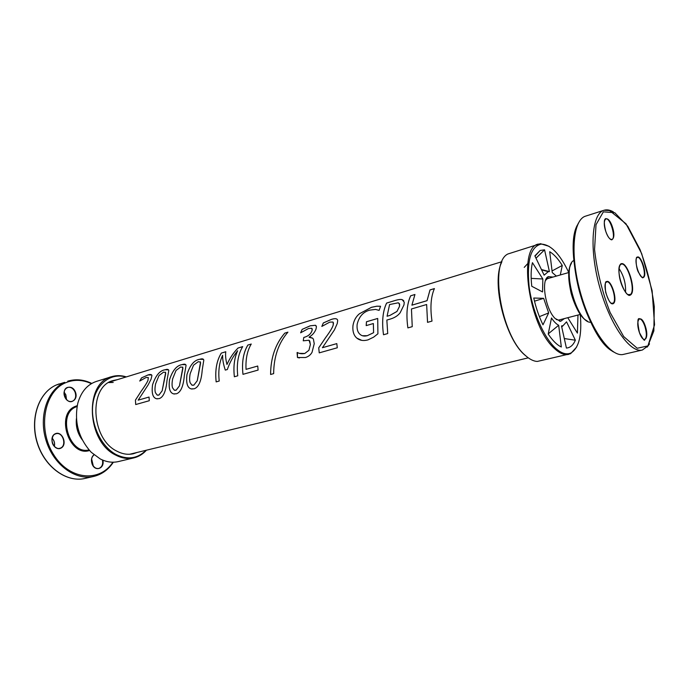 <?xml version="1.0" encoding="UTF-8"?>
<svg xmlns="http://www.w3.org/2000/svg" width="689" height="689" viewBox="0 0 689 689"><rect width="100%" height="100%" fill="white"/><g stroke="black" fill="none" stroke-linecap="round" stroke-linejoin="round"><path stroke-width="1.03" d="M549.107 278.184L547.342 278.606L545.533 280.449M560.458 319.601L558.719 320.135L556.23 319.481M564.369 318.585L560.588 321.332L555.145 318.482C545.464 309.525 540.667 279.553 548.332 276.625L552.991 277.064M558.676 325.26C556.29 324.071 553.887 321.642 551.493 317.982L548.203 334.036C552.621 340.659 556.996 344.974 561.328 346.98L558.676 325.26L548.237 333.872M564.3 338.549L575.367 340.22L566.547 321.832L563.068 325.647L561.501 325.957L566.418 348.057L566.883 348.014C570.518 347.523 573.343 344.922 575.367 340.22M567.762 317.698L577.399 333.106L577.976 315.037M559.563 320.006L559.58 321.246M547.815 277.658L547.187 277.529M560.312 274.963L562.258 265.446C558.176 258.892 553.99 254.31 549.701 251.7L552.251 272.551L556.359 276.1M552.053 270.958L562.258 265.446M568.778 272.525C559.873 253.879 550.683 244.414 541.201 244.121C530.788 246.516 526.74 260.502 529.074 286.09C532.037 309.938 543.147 336.258 554.723 347.437C560.88 353.285 566.315 355.119 571.017 352.932C579.027 347.85 582.11 335.018 580.267 314.442M544.138 275.178L534.871 255.869L540.15 250.46L544.56 249.823L549.409 271.612L548.272 271.655L544.138 275.178M542.562 291.938L531.77 286.271C530.737 276.995 530.952 269.132 532.425 262.673L542.837 278.985L542.562 291.938M548.659 312.927L542.984 324.812C538.996 316.604 535.921 307.673 533.76 298.027L543.655 298.337L548.659 312.927L539.401 316.639M527.645 357.367L524.544 354.809C505.097 338.29 491.369 282.688 501.626 262.423M576.676 346.998L570.595 353.707L537.299 361.441C533.475 361.26 529.419 359.184 525.121 355.231C501.032 335.078 489.112 262.742 507.853 254L540.443 243.682L549.09 246.343M568.718 354.37C564.343 355.369 559.468 353.293 554.094 348.16C528.833 325.966 517.56 246.869 538.488 244.061M543.655 298.337L534.5 301.179M542.837 278.985L531.176 278.382M549.409 271.612L541.433 269.537M535.99 258.211L544.56 249.823M524.234 267.384L528.928 262.285M410.67 295.805L414.95 294.479L411.901 305.175L427.068 300.68L430.022 289.948L434.397 288.622C430.832 296.795 430.031 307.63 432.003 321.1L427.533 322.357L426.646 304.512L411.454 308.973L412.246 326.664L407.888 327.895C406.028 314.632 406.949 303.935 410.67 295.805L414.933 294.513M427.55 322.357L426.646 304.512M411.884 305.158L427.051 300.662L430.005 289.923L434.414 288.588M407.888 327.895C406.01 314.623 406.932 303.918 410.653 295.779M192.412 385.272L193.842 385.168L197.261 380.75L200.585 363.086L200.292 361.759M193.824 385.16L197.243 380.741L200.516 362.225L198.286 361.665L193.523 365.213L190.173 373.679C189.458 377.675 189.441 380.681 190.13 382.705L191.869 385.108L193.824 385.16M192.162 389.044L191.189 388.897C187.374 387.812 185.961 383.058 186.977 374.635C189.914 365.204 194.186 360.089 199.776 359.296L203.479 359.391M199.758 359.279C202.23 358.487 203.574 358.78 203.798 360.166L202.213 370.122C201.352 381.051 198.673 387.278 194.169 388.794L191.172 388.897C187.348 387.812 185.944 383.058 186.96 374.627C189.897 365.187 194.169 360.071 199.758 359.279L199.776 359.296M157.617 395.193L158.901 395.09L162.165 390.809L165.704 373.541L165.446 372.181M158.883 395.081L162.148 390.809L165.644 372.568L163.62 372.112L159.013 375.557L155.602 383.842C154.844 387.743 154.784 390.68 155.421 392.661L157.152 395.064L158.883 395.081M157.402 398.853L156.618 398.759C152.82 397.837 151.468 393.169 152.579 384.746C155.645 375.505 159.831 370.518 165.153 369.786L168.521 369.847M165.136 369.76C167.358 369.054 168.572 369.304 168.796 370.493L166.988 380.474C166.006 391.145 163.414 397.191 159.193 398.621L156.601 398.759C152.794 397.837 151.451 393.161 152.562 384.738C155.628 375.488 159.814 370.501 165.136 369.76L165.136 369.76M139.764 381.034L141.564 377.882L147.963 374.954C150.374 374.196 151.701 374.385 151.924 375.514L151.072 379.157L148.204 384.789L138.188 400.145L149.031 397.062M135.716 404.538L135.44 400.12L141.124 391.309C144.923 386.038 147.222 382.352 148.014 380.25L148.324 377.555L146.154 377.451L139.729 381.043L141.546 377.865L147.98 374.971L151.675 374.962M138.188 400.145L149.031 397.053L149.298 400.714L135.699 404.546L135.423 400.12L141.107 391.3C144.905 386.029 147.205 382.343 147.997 380.242L148.307 377.538M174.773 390.301L176.126 390.198L179.467 385.849L182.904 368.382L182.628 367.048M176.108 390.189L179.45 385.849L182.843 367.47L180.716 366.961L176.031 370.458L172.655 378.829C171.914 382.774 171.871 385.745 172.534 387.752L174.274 390.155L176.108 390.189M174.541 394.022L173.671 393.893C169.856 392.902 168.478 388.191 169.546 379.76C172.543 370.424 176.772 365.377 182.223 364.61L185.754 364.688M182.206 364.593C184.549 363.844 185.832 364.111 186.056 365.394L184.351 375.367C183.429 386.167 180.794 392.299 176.436 393.781L173.654 393.893C169.838 392.902 168.46 388.183 169.52 379.751C172.526 370.406 176.754 365.351 182.206 364.593L182.223 364.61M216.165 381.887C214.942 370.226 216.665 360.631 221.333 353.104L225.785 351.734C225.294 355.102 225.691 359.348 226.965 364.481L226.965 364.481C229.816 358.159 233.502 352.673 238.041 348.048L242.674 346.645M221.333 353.104L225.777 351.76M234.381 376.754C233.252 366.694 234.338 358.039 237.645 350.787L237.627 350.77C233.192 356.23 229.764 362.483 227.327 369.519L225.294 370.105C223.4 364.343 222.504 359.408 222.642 355.291L222.633 355.274C219.266 362.483 218.129 371.061 219.223 381.026L216.148 381.887C214.925 370.217 216.647 360.614 221.315 353.087M226.965 364.481C229.799 358.142 233.485 352.656 238.032 348.023L242.7 346.61C238.11 354.215 236.465 363.947 237.757 375.806L234.363 376.762C233.226 366.694 234.312 358.03 237.627 350.77M225.294 370.105C223.374 364.343 222.487 359.4 222.633 355.274M242.984 374.334C241.684 362.448 243.312 352.69 247.868 345.077L251.252 344.026C247.265 350.641 245.525 359.09 246.042 369.356L257.729 366.04L258.108 370.071L242.967 374.334C241.658 362.44 243.286 352.673 247.851 345.051L251.235 344.052M246.042 369.356L257.729 366.031M284.824 333.123L287.916 332.158C278.52 343.044 273.766 356.868 273.662 373.627L270.596 374.471C270.699 357.755 275.436 343.975 284.824 333.123L287.881 332.193M270.596 374.471C270.682 357.755 275.419 343.966 284.807 333.106M299.414 353.336L304.753 353.491L308.913 350.313L310.36 344.509L309.749 341.029L308.956 340.237L303.238 340.822L303.815 337.446L305.063 337.076C308.612 335.905 310.937 333.752 312.048 330.617L312.005 328.55M308.913 350.313L310.377 344.517L309.103 340.332M299.439 357.935L297.484 357.513L297.372 352.501M303.238 340.822L303.797 337.429L305.046 337.059C308.594 335.887 310.92 333.734 312.031 330.599L312.246 329.135L311.592 328.248L308.508 328.532L300.611 332.804L302.17 329.385L310.205 325.837L315.416 325.268L316.44 326.689L316.01 329.075C314.727 332.442 312.444 335.104 309.18 337.042L312.41 338.032M315.424 325.294L316.13 325.802M297.105 352.579L297.364 352.492C299.302 353.681 301.765 354.008 304.736 353.491L308.896 350.305M309.128 337.334L312.66 338.23L313.409 339.16L314.236 343.716L312.057 352.26C310.61 354.904 308.405 356.652 305.442 357.522L297.467 357.513L297.088 352.57M300.611 332.804L302.161 329.368L310.188 325.811L315.416 325.268M321.849 326.414L323.339 322.934L331.418 319.377C335.405 318.129 337.489 318.559 337.696 320.661L337.248 323.537L334.441 329.876L322.418 347.704L336.809 343.613L337.283 347.773L319.231 352.863L318.714 347.824L325.656 337.55C330.169 331.443 332.684 327.241 333.209 324.932L333.192 322.297M323.356 322.96L331.435 319.403C334.544 318.43 336.499 318.473 337.309 319.532M319.248 352.854L318.731 347.824L325.673 337.567C330.186 331.461 332.701 327.258 333.226 324.95L333.467 323.012L332.916 322.047L329.79 322.116L321.823 326.422L323.339 322.934M322.418 347.704L336.809 343.604M366.203 325.613L366.496 321.763L377.71 318.464L377.916 333.777L373.576 337.179L367.995 339.875C363.525 341.115 359.787 340.521 356.807 338.092C353.801 335.5 352.51 331.409 352.949 325.819C353.724 320.721 355.912 316.682 359.512 313.71L371.474 307.337L376.84 306.226L380.561 306.26M362.474 335.75L367.323 335.689L373.602 332.684L373.36 323.537L366.178 325.613L366.47 321.754L377.71 318.447M361.742 340.349L356.824 338.101C353.784 335.491 352.492 331.392 352.932 325.811C353.707 320.704 355.903 316.664 359.503 313.693L371.457 307.311L376.823 306.2L380.569 306.243L379.105 310.394L375.565 309.421L369.726 310.136C363.112 311.953 358.909 316.725 357.135 324.45C356.773 328.464 357.462 331.478 359.193 333.493L359.615 333.958C361.553 335.956 364.119 336.533 367.306 335.681L373.584 332.684L373.343 323.529M396.959 311.462L399.508 306.338L399.672 304.417L398.354 302.781L389.586 304.547L387.072 316.242L389.965 315.407L396.959 311.462L399.525 306.355L399.293 303.393M387.072 316.242L389.948 315.398L396.942 311.445M386.641 303.074L394.496 300.671C398.121 299.534 400.662 299.181 402.126 299.62L404.245 302.213L403.978 304.891L400.18 312.711C398.001 315.614 394.745 317.715 390.43 319.024L386.848 320.066L387.718 333.571L383.506 334.759C381.74 321.703 382.774 311.144 386.641 303.074L394.513 300.697C398.13 299.56 400.679 299.207 402.143 299.646L403.711 300.645M383.506 334.759C381.715 321.694 382.757 311.118 386.624 303.057M108.741 382.576L113.211 382.447M117.251 379.691L113.418 380.474C88.459 385.943 90.647 438.919 116.958 451.2C122.582 454.137 128.094 454.973 133.485 453.715L137.189 452.432M125.915 377.038C110.722 372.448 95.582 384.014 92.929 403.72C90.113 423.339 100.852 446.601 116.191 454.585C127.698 460.088 137.628 458.667 145.99 450.305M126.337 376.9C121.324 375.316 116.441 375.238 111.687 376.668C84.049 382.774 86.538 441.597 115.761 455.11C121.944 458.314 128.008 459.236 133.942 457.866C138.756 456.678 142.916 454.129 146.43 450.201M111.687 376.668L96.417 381.413C87.296 384.488 81.087 391.774 77.797 403.263C74.05 421.849 78.529 438.187 91.224 452.268L100.181 458.908C106.364 462.061 112.436 462.948 118.387 461.57L133.942 457.866M618.989 268.46C623.786 275.703 625.965 283.661 625.534 292.343M78.735 431.047L77.866 427.886M76.436 418.507C75.609 426.379 77.564 433.493 82.284 439.849M89.002 449.9C69.606 455.188 56.98 414.528 75.73 407.001L77.09 406.432M77.246 405.649L75.015 406.484C55.198 414.477 69.417 457.367 89.536 450.494M112.918 462.207C99.621 482.843 69.107 480.061 53.441 454.309C37.378 428.842 44.217 391.645 65.412 382.843C73.835 379.277 82.491 379.544 91.387 383.661M55.137 433.812C48.075 437.222 54.069 451.777 60.994 448.091C67.927 444.612 62.079 430.298 55.137 433.812M75.351 391.929C71.854 383.032 61.088 387.864 64.766 396.83C68.392 405.804 79.028 400.731 75.351 391.929M93.945 454.731C91.422 456.996 90.827 460.123 92.154 464.128C95.151 472.223 104.961 468.451 102.85 460.149M59.185 383.902L56.085 385.082C38.55 392.687 29.661 418.946 37.24 442.975C44.647 467.064 66.609 482.886 85.083 478.416C66.859 482.886 44.819 467.125 37.395 442.941C29.765 418.817 38.765 392.523 56.136 385.065L64.697 382.335C47.352 389.802 38.412 416.259 46.085 440.572C53.57 464.954 75.635 480.862 93.833 476.4C101.92 474.385 108.423 469.657 113.349 462.198M54.362 446.42C55.008 443.268 54.267 440.495 52.14 438.092M55.077 434.07L55.912 433.751C63.19 431.392 67.272 446.679 59.797 448.281C53.139 450.451 48.609 436.835 55.077 434.07M66.48 399.439L65.868 394.866L64.189 392.205M75.041 392.05C76.462 396.692 75.48 399.827 72.095 401.437C65.309 403.866 60.675 389.207 67.668 387.407C70.803 386.805 73.258 388.346 75.041 392.05M93.282 465.979L91.637 458.977M102.472 459.994C103.186 464.412 101.938 467.228 98.734 468.46C95.926 468.864 93.73 467.4 92.162 464.076C90.845 460.063 91.482 456.988 94.074 454.843M570.957 264.275C563.852 275.109 574.712 314.727 586.348 320.419M590.74 322.245C576.882 323.503 561.251 266.454 573.808 260.468M577.649 224.64C562.784 248.6 587.304 338.084 612.306 351.114M647.893 345.912L637.213 348.255L623.691 336.551L610.135 312.522C602.091 291.645 596.898 270.631 594.555 249.496L596.019 224.717L603.366 211.833L614.769 212.712L627.782 226.302L640.003 249.478C647.066 268.348 651.828 287.425 654.283 306.7L653.852 330.901L647.893 345.912M647.221 347.084L649.529 343.863M613.365 211.902C609.98 209.938 606.871 209.387 604.038 210.257C591.765 213.564 589.043 248.634 599.542 286.624C609.877 324.657 630.099 353.448 642.346 350.029L647.91 345.973L654.55 324.829L652.121 290.689L641.657 253.561L626.008 223.796L609.576 210.593L604.038 210.257L585.667 216.113C573.015 219.55 569.872 254.362 580.241 291.912C590.464 329.506 610.919 357.849 623.554 354.361L642.346 350.029M613.615 303.393C617.912 299.784 610.721 278.218 606.38 281.767C601.91 285.177 609.334 307.303 613.615 303.393M611.229 239.763L611.892 239.824C609.791 239.643 607.741 236.827 605.769 231.366C610.247 244.853 616.844 240.082 612.4 226.914C608.068 213.624 601.264 217.862 605.76 231.366C603.865 223.71 603.84 219.455 605.683 218.602L605.709 218.852C610.144 216.966 616.5 238.695 611.78 239.6L610.6 239.453M637.118 257.23C633.303 260.132 640.072 280.612 643.724 277.271C647.402 274.196 640.822 254.198 637.118 257.23M630.883 294.694C636.67 289.742 626.628 259.4 620.729 264.102C614.614 268.65 625.104 300.128 630.883 294.694M645.292 326.121C641.071 313.142 634.896 318.99 639.28 332.167C643.655 345.318 649.624 338.962 645.292 326.121M605.648 282.774L606.699 281.913C611.1 280.139 617.223 300.292 613.167 303.143L611.195 303.255M638.402 319.558L639.306 318.869C641.218 318.8 643.078 321.281 644.878 326.293C646.919 333.545 646.825 337.963 644.603 339.548L643.466 339.35M604.804 219.645L605.157 219.024M619.79 265.351L621.194 264.163C627.231 261.682 636.016 290.482 630.452 294.461L627.808 294.608M636.533 258.048L637.325 257.41C641.407 255.765 647.169 276.599 642.828 277.305L641.829 277.176M558.417 320.135L580.345 314.425M547.083 278.769L568.856 272.499M546.239 278.856L547.385 278.511M558.719 320.135L560.588 321.332M566.375 347.859L566.883 348.014M563.068 325.647L561.733 326.991M547.342 278.606L548.332 276.625M541.201 244.121L540.443 243.682M571.017 352.932L570.595 353.707M540.15 250.46L535 256.144M541.606 269.907L548.272 271.655M501.928 261.699L109.801 381.973M528.274 357.841L129.618 454.266M85.083 478.416L93.833 476.4M91.766 383.437C83.731 379.536 75.721 378.786 67.737 381.172M54.328 446.386C54.948 443.268 54.207 440.521 52.123 438.135M64.189 392.256L65.808 394.875L66.445 399.396M93.239 465.928L91.628 459.038M94.083 454.852C91.534 456.953 90.914 460.037 92.223 464.076C93.842 467.426 96.012 468.89 98.734 468.46M72.095 401.437C65.446 403.961 60.735 389.061 67.668 387.407M55.912 433.751L55.103 434.061C53.432 433.579 49.737 441.244 54.078 446.102C56.412 448.263 58.324 448.995 59.797 448.281M587.433 321.152C584.84 319.507 583.824 319.334 579.173 312.66C575.849 307.079 573.179 300.611 571.147 293.264C567.891 278.752 568.02 268.701 571.525 263.095M613.606 351.984C601.91 345.525 587.863 321.513 579.94 293.213C575.659 278.52 572.103 254.198 573.765 239.686L575.659 229.652L578.321 223.227M611.935 303.642L612.642 303.72C610.798 304.478 608.473 300.654 605.648 292.239C604.899 284.488 605.235 280.966 606.664 281.655L606.096 282.077M644.06 339.677L644.715 339.78C644.663 341.425 642.915 339.066 639.47 332.692C637.428 322.865 637.368 318.172 639.297 318.619L638.763 319.007M628.893 295.107L629.651 295.15C629.393 296.804 622.856 291.817 619.764 278.425C617.155 264.946 622.072 262.69 621.099 263.947L620.47 264.369M636.834 257.548L637.127 257.264C635.447 256.144 635.895 267.943 638.462 272.284C641.356 276.926 642.854 278.675 642.958 277.521L642.337 277.443"/></g></svg>
